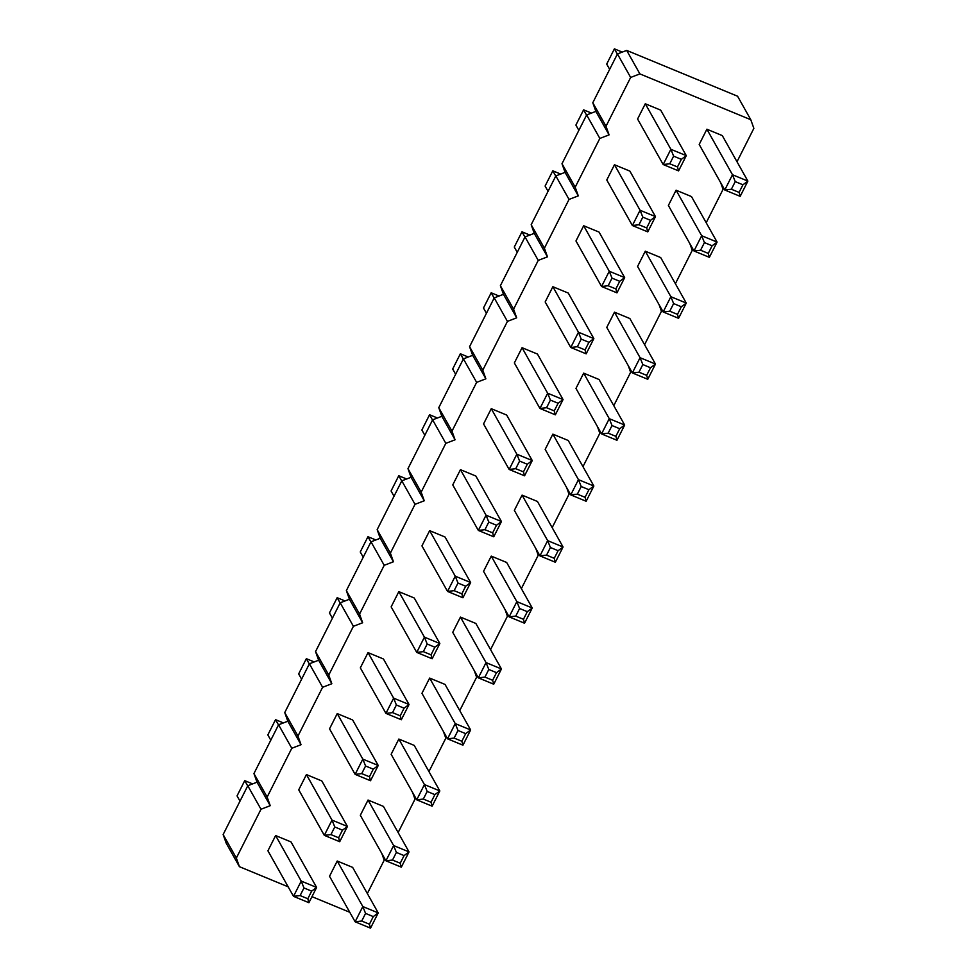 <?xml version="1.0" encoding="UTF-8"?>
<svg xmlns="http://www.w3.org/2000/svg" width="977" height="977" viewBox="0 0 977 977"><rect width="100%" height="100%" fill="white"/><g stroke="black" fill="none" stroke-linecap="round" stroke-linejoin="round"><path stroke-width="1.47" d="M750.788 119.719L737.574 96.222L626.684 50.401L617.44 53.955L592.795 102.744L595.872 111.39L609.086 134.875L606.009 126.241L630.653 77.452L639.886 73.898L750.788 119.719L753.865 128.366L737 161.742M595.872 111.39L586.64 114.944L561.995 163.721L565.072 172.367L555.828 175.921L531.183 224.71L534.26 233.356L525.028 236.91L500.383 285.687L503.46 294.333L494.215 297.887L469.571 346.676L472.66 355.323L463.416 358.877L438.771 407.665L441.848 416.3L432.616 419.854L407.971 468.642L411.048 477.289L401.803 480.843L377.159 529.632L380.236 538.266L371.004 541.82L346.359 590.609L349.436 599.255L340.191 602.809L315.547 651.598L318.636 660.232L309.391 663.786L284.747 712.575L287.824 721.221L278.579 724.775L253.947 773.564L257.024 782.198L247.779 785.752L223.135 834.541L226.212 843.188L239.426 866.684L288.166 886.823M367.34 893.552L384.205 860.163L381.848 853.556M398.14 832.563L415.005 799.174L412.648 792.567M586.64 114.944L599.841 138.429L609.086 134.875M599.841 138.429L575.197 187.218L578.286 195.864L569.041 199.418L544.397 248.207L547.474 256.841L538.229 260.395L513.584 309.184L516.674 317.83L507.429 321.384L482.785 370.173L485.862 378.82L476.629 382.361L451.985 431.15L455.062 439.797L445.817 443.35L421.172 492.139L424.25 500.786L415.017 504.327L390.373 553.116L393.45 561.763L384.205 565.317L359.56 614.106L362.65 622.752L353.405 626.306L328.76 675.083L331.838 683.729L322.605 687.283L297.961 736.072L301.038 744.718L291.793 748.272L267.148 797.049L270.226 805.695L260.993 809.249L236.349 858.038L239.426 866.684M311.968 896.654L349.778 912.274M428.952 771.586L445.817 738.197L443.46 731.59M459.752 710.597L476.617 677.208L474.26 670.601M490.564 649.607L507.429 616.231L505.072 609.624M521.364 588.63L538.229 555.241L535.872 548.634M552.176 527.641L569.029 494.264L566.684 487.645M582.976 466.664L599.841 433.275L597.484 426.668M613.776 405.675L630.641 372.298L628.284 365.679M644.588 344.698L661.453 311.309L659.096 304.702M675.388 283.709L692.253 250.332L689.896 243.713M706.2 222.732L723.053 189.343L720.708 182.736M484.946 529.681L478.339 530.426L452.754 484.91L460.448 469.668L475.848 476.031L501.445 521.547L486.045 515.184L478.339 530.426L493.751 536.788L501.445 521.547L496.499 525.235L488.793 522.06L484.946 529.681L492.652 532.856L493.751 536.788M546.558 555.131L539.951 555.889L514.354 510.373L522.06 495.119L537.46 501.482L563.057 546.998L547.657 540.635L539.951 555.889L555.351 562.251L563.057 546.998L558.099 550.698L550.405 547.511L546.558 555.131L554.252 558.319L555.351 562.251M515.746 468.691L509.151 469.448L483.554 423.933L491.26 408.679L506.66 415.042L532.257 460.57L516.845 454.195L509.151 469.448L524.551 475.811L532.257 460.57L527.299 464.258L519.605 461.071L515.746 468.691L523.452 471.879L524.551 475.811M577.358 494.154L570.751 494.899L545.166 449.383L552.86 434.142L568.26 440.505L593.857 486.021L578.457 479.658L570.751 494.899L586.163 501.262L593.857 486.021L588.911 489.709L581.205 486.522L577.358 494.154L585.064 497.33L586.163 501.262M638.97 372.188L632.363 372.933L606.766 327.417L614.472 312.176L629.872 318.539L655.469 364.055L640.069 357.692L632.363 372.933L647.763 379.296L655.469 364.055L650.523 367.743L642.817 364.555L638.97 372.188L646.664 375.363L647.763 379.296M608.158 433.165L601.563 433.922L575.966 388.406L583.672 373.153L599.072 379.516L624.669 425.032L609.257 418.669L601.563 433.922L616.963 440.285L624.669 425.032L619.711 428.72L612.017 425.545L608.158 433.165L615.864 436.353L616.963 440.285M577.358 346.725L570.763 347.482L545.166 301.966L552.86 286.713L568.272 293.076L593.857 338.604L578.457 332.229L570.763 347.482L586.163 353.845L593.857 338.604L588.911 342.292L581.205 339.104L577.358 346.725L585.064 349.913L586.163 353.845M546.558 407.714L539.951 408.459L514.354 362.943L522.06 347.702L537.46 354.065L563.057 399.581L547.657 393.218L539.951 408.459L555.351 414.822L563.057 399.581L558.111 403.269L550.405 400.094L546.558 407.714L554.252 410.89L555.351 414.822M700.582 250.222L693.975 250.967L668.378 205.451L676.084 190.21L691.484 196.572L717.081 242.088L701.681 235.726L693.975 250.967L709.375 257.33L717.081 242.088L712.123 245.777L704.429 242.589L700.582 250.222L708.276 253.397L709.375 257.33M638.97 224.759L632.363 225.516L606.778 180L614.472 164.747L629.872 171.109L655.469 216.625L640.069 210.263L632.363 225.516L647.775 231.879L655.469 216.625L650.523 220.326L642.817 217.138L638.97 224.759L646.676 227.946L647.775 231.879M669.77 311.199L663.175 311.956L637.578 266.428L645.284 251.187L660.684 257.549L686.269 303.065L670.869 296.703L663.175 311.956L678.575 318.319L686.269 303.065L681.323 306.754L673.617 303.578L669.77 311.199L677.476 314.386L678.575 318.319M608.17 285.748L601.563 286.493L575.966 240.977L583.672 225.736L599.072 232.099L624.669 277.615L609.269 271.252L601.563 286.493L616.963 292.856L624.669 277.615L619.711 281.303L612.017 278.127L608.17 285.748L615.864 288.923L616.963 292.856M454.134 738.087L447.539 738.832L421.942 693.316L429.648 678.075L445.048 684.437L470.645 729.953L455.233 723.591L447.539 738.832L462.939 745.195L470.645 729.953L465.687 733.642L457.993 730.466L454.134 738.087L461.84 741.262L462.939 745.195M392.534 712.624L385.927 713.381L360.33 667.865L368.036 652.612L383.436 658.974L409.033 704.502L393.633 698.14L385.927 713.381L401.327 719.744L409.033 704.502L404.087 708.191L396.381 705.003L392.534 712.624L400.228 715.811L401.327 719.744M484.946 677.098L478.339 677.855L452.742 632.339L460.448 617.085L475.848 623.448L501.445 668.976L486.045 662.601L478.339 677.855L493.739 684.218L501.445 668.976L496.499 672.664L488.793 669.477L484.946 677.098L492.64 680.285L493.739 684.218M454.146 590.658L447.539 591.415L421.942 545.899L429.648 530.645L445.048 537.008L470.645 582.536L455.245 576.174L447.539 591.415L462.939 597.777L470.645 582.536L465.687 586.224L457.993 583.037L454.146 590.658L461.84 593.845L462.939 597.777M423.334 651.647L416.739 652.392L391.142 606.876L398.836 591.635L414.248 597.997L439.833 643.513L424.433 637.151L416.739 652.392L432.139 658.767L439.833 643.513L434.887 647.201L427.181 644.026L423.334 651.647L431.04 654.822L432.139 658.767M515.746 616.121L509.151 616.866L483.554 571.35L491.248 556.108L506.66 562.471L532.245 607.987L516.845 601.624L509.151 616.866L524.551 623.228L532.245 607.987L527.299 611.675L519.593 608.5L515.746 616.121L523.452 619.296L524.551 623.228M392.522 860.053L385.927 860.798L360.33 815.282L368.036 800.041L383.436 806.404L409.033 851.92L393.633 845.557L385.927 860.798L401.327 867.161L409.033 851.92L404.075 855.608L396.381 852.433L392.522 860.053L400.228 863.228L401.327 867.161M423.334 799.064L416.727 799.821L391.142 754.305L398.836 739.052L414.236 745.414L439.833 790.943L424.433 784.568L416.727 799.821L432.127 806.184L439.833 790.943L434.887 794.631L427.181 791.443L423.334 799.064L431.028 802.251L432.127 806.184M330.922 834.59L324.315 835.347L298.73 789.831L306.424 774.578L321.824 780.953L347.421 826.469L332.021 820.106L324.315 835.347L339.715 841.71L347.421 826.469L342.475 830.157L334.769 826.969L330.922 834.59L338.616 837.777L339.715 841.71M361.722 773.613L355.127 774.358L329.53 728.842L337.236 713.601L352.636 719.964L378.221 765.479L362.821 759.117L355.127 774.358L370.527 780.733L378.221 765.479L373.275 769.168L365.581 765.992L361.722 773.613L369.428 776.788L370.527 780.733M361.722 921.03L355.127 921.787L329.53 876.271L337.224 861.018L352.636 867.381L378.221 912.909L362.821 906.546L355.127 921.787L370.527 928.15L378.221 912.909L373.275 916.597L365.569 913.41L361.722 921.03L369.428 924.218L370.527 928.15M300.11 895.579L293.515 896.336L267.918 850.808L275.624 835.567L291.024 841.93L316.621 887.446L301.221 881.083L293.515 896.336L308.915 902.699L316.621 887.446L311.663 891.134L303.969 887.959L300.11 895.579L307.816 898.755L308.915 902.699M669.77 163.782L663.175 164.527L637.578 119.011L645.284 103.77L660.684 110.132L686.281 155.648L670.869 149.286L663.175 164.527L678.575 170.89L686.281 155.648L681.323 159.336L673.629 156.149L669.77 163.782L677.476 166.957L678.575 170.89M731.382 189.233L724.775 189.99L699.19 144.462L706.884 129.22L722.284 135.583L747.881 181.099L732.481 174.736L724.775 189.99L740.187 196.353L747.881 181.099L742.935 184.787L735.229 181.612L731.382 189.233L739.088 192.42L740.187 196.353M617.44 53.955L630.653 77.452M592.795 102.744L606.009 126.241M626.684 50.401L639.886 73.898M561.995 163.721L575.197 187.218M565.072 172.367L578.286 195.864M555.828 175.921L569.041 199.418M531.183 224.71L544.397 248.207M534.26 233.356L547.474 256.841M525.028 236.91L538.229 260.395M500.383 285.687L513.584 309.184M503.46 294.333L516.674 317.83M494.215 297.887L507.429 321.384M469.571 346.676L482.785 370.173M472.66 355.323L485.862 378.82M463.416 358.877L476.629 382.361M438.771 407.665L451.985 431.15M441.848 416.3L455.062 439.797M432.616 419.854L445.817 443.35M407.971 468.642L421.172 492.139M411.048 477.289L424.25 500.786M401.803 480.843L415.017 504.327M377.159 529.632L390.373 553.116M380.236 538.266L393.45 561.763M371.004 541.82L384.205 565.317M346.359 590.609L359.56 614.106M349.436 599.255L362.65 622.752M340.191 602.809L353.405 626.306M315.547 651.598L328.76 675.083M318.636 660.232L331.838 683.729M309.391 663.786L322.605 687.283M284.747 712.575L297.961 736.072M287.824 721.221L301.038 744.718M278.579 724.775L291.793 748.272M253.947 773.564L267.148 797.049M257.024 782.198L270.226 805.695M247.779 785.752L260.993 809.249M223.135 834.541L236.349 858.038M437.44 417.997L429.575 414.749L421.869 430.002L424.824 435.253M429.575 414.749L432.53 420.012M468.239 357.02L460.375 353.772L463.342 359.023M460.375 353.772L452.681 369.013L455.636 374.276M529.852 235.054L521.987 231.805L514.281 247.047L517.248 252.31M521.987 231.805L524.942 237.057M499.052 296.031L491.187 292.782L483.481 308.024L486.436 313.287M491.187 292.782L494.142 298.046M591.464 113.088L583.599 109.839L575.893 125.08L578.86 130.344M583.599 109.839L586.554 115.091M560.664 174.065L552.799 170.816L545.093 186.057L548.048 191.321M552.799 170.816L555.754 176.08M345.028 600.953L337.163 597.704L329.457 612.945L332.412 618.209M337.163 597.704L340.118 602.968M406.627 478.986L398.763 475.738L391.069 490.979L394.024 496.243M398.763 475.738L401.73 480.989M375.827 539.963L367.963 536.715L370.918 541.979M367.963 536.715L360.257 551.968L363.224 557.22M283.415 722.919L275.551 719.67L267.845 734.912L270.8 740.175M275.551 719.67L278.506 724.934M314.215 661.93L306.351 658.681L298.657 673.935L301.612 679.186M306.351 658.681L309.306 663.945M252.603 783.896L244.738 780.647L237.045 795.901L240 801.152M244.738 780.647L247.706 785.911M622.264 52.099L614.399 48.85L617.366 54.114M614.399 48.85L606.705 64.091L609.66 69.355M460.448 469.668L486.045 515.184L488.793 522.06M522.06 495.119L547.657 540.635L550.405 547.511M491.26 408.679L516.845 454.195L519.605 461.071M552.86 434.142L578.457 479.658L581.205 486.522M614.472 312.176L640.069 357.692L642.817 364.555M583.672 373.153L609.257 418.669L612.017 425.545M552.86 286.713L578.457 332.229L581.205 339.104M522.06 347.702L547.657 393.218L550.405 400.094M676.084 190.21L701.681 235.726L704.429 242.589M614.472 164.747L640.069 210.263L642.817 217.138M645.284 251.187L670.869 296.703L673.617 303.578M583.672 225.736L609.269 271.252L612.017 278.127M429.648 678.075L455.233 723.591L457.993 730.466M368.036 652.612L393.633 698.14L396.381 705.003M460.448 617.085L486.045 662.601L488.793 669.477M429.648 530.645L455.245 576.174L457.993 583.037M398.836 591.635L424.433 637.151L427.181 644.026M491.248 556.108L516.845 601.624L519.593 608.5M368.036 800.041L393.633 845.557L396.381 852.433M398.836 739.052L424.433 784.568L427.181 791.443M306.424 774.578L332.021 820.106L334.769 826.969M337.236 713.601L362.821 759.117L365.581 765.992M337.224 861.018L362.821 906.546L365.569 913.41M275.624 835.567L301.221 881.083L303.969 887.959M645.284 103.77L670.869 149.286L673.629 156.149M706.884 129.22L732.481 174.736L735.229 181.612M492.652 532.856L496.499 525.235M554.252 558.319L558.099 550.698M523.452 471.879L527.299 464.258M585.064 497.33L588.911 489.709M646.664 375.363L650.523 367.743M615.864 436.353L619.711 428.72M585.064 349.913L588.911 342.292M554.252 410.89L558.111 403.269M708.276 253.397L712.123 245.777M646.676 227.946L650.523 220.326M677.476 314.386L681.323 306.754M615.864 288.923L619.711 281.303M461.84 741.262L465.687 733.642M400.228 715.811L404.087 708.191M492.64 680.285L496.499 672.664M461.84 593.845L465.687 586.224M431.04 654.822L434.887 647.201M523.452 619.296L527.299 611.675M400.228 863.228L404.075 855.608M431.028 802.251L434.887 794.631M338.616 837.777L342.475 830.157M369.428 776.788L373.275 769.168M369.428 924.218L373.275 916.597M307.816 898.755L311.663 891.134M677.476 166.957L681.323 159.336M739.088 192.42L742.935 184.787"/></g></svg>
